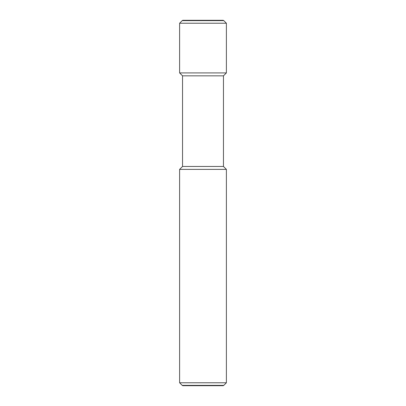 <?xml version="1.0" encoding="UTF-8"?>
<svg xmlns="http://www.w3.org/2000/svg" width="406" height="406" viewBox="0 0 406 406"><rect width="100%" height="100%" fill="white"/><g stroke="black" fill="none" stroke-linecap="round" stroke-linejoin="round"><path stroke-width="0.3" stroke-dasharray="2.03 1.52" d="M179.614 382.777L226.386 382.777M223.792 385.37L182.208 385.37M179.614 169.383L226.386 169.383M182.538 166.46L223.462 166.46M182.538 75.841L223.462 75.841M179.614 72.918L226.386 72.918M179.614 23.223L226.386 23.223M182.208 20.63L223.792 20.63M223.219 20.3L182.781 20.3M182.781 385.7L223.219 385.7"/><path stroke-width="0.61" d="M226.386 382.777L179.614 382.777L179.614 169.383L226.386 169.383L226.386 382.777L223.792 385.37L182.208 385.37L182.781 385.7L223.219 385.7L223.792 385.37M226.386 169.383L223.462 166.46L182.538 166.46L182.538 75.841L179.614 72.918L179.614 23.223L226.386 23.223L226.386 72.918L179.614 72.918M223.462 166.46L223.462 75.841L182.538 75.841M182.208 20.63L182.781 20.3L223.219 20.3L223.792 20.63L182.208 20.63L179.614 23.223M223.462 75.841L226.386 72.918M223.792 20.63L226.386 23.223M182.538 166.46L179.614 169.383M182.208 385.37L179.614 382.777"/></g></svg>
